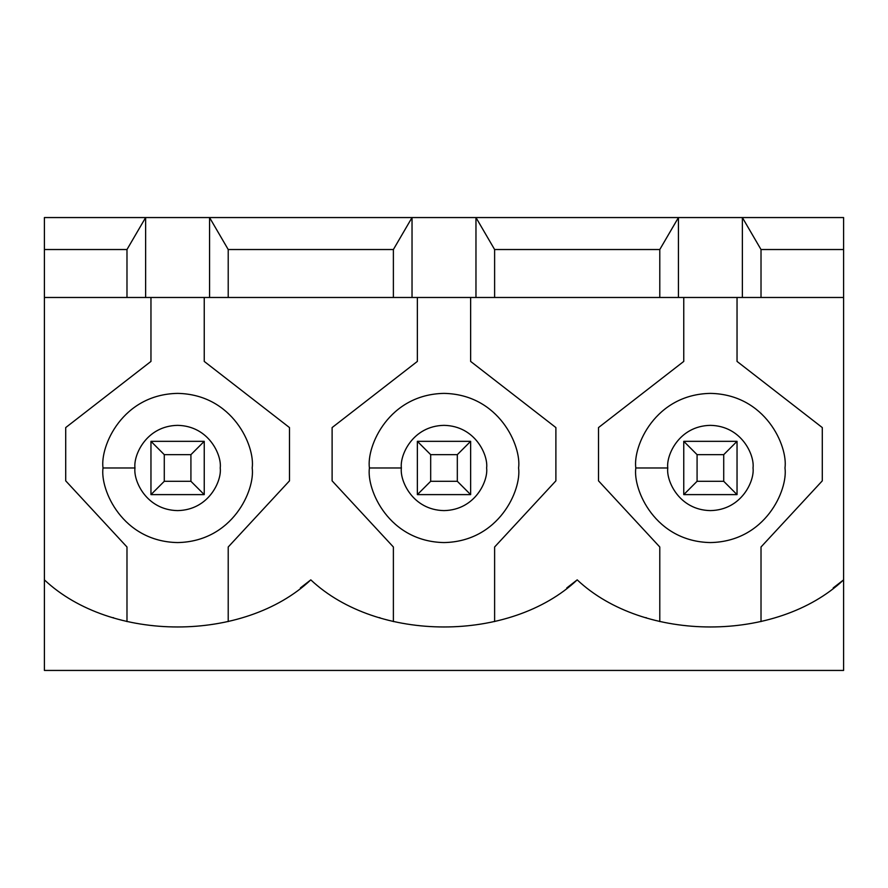 <?xml version="1.0" encoding="UTF-8"?>
<svg xmlns="http://www.w3.org/2000/svg" width="888" height="888" viewBox="0 0 888 888"><rect width="100%" height="100%" fill="white"/><g stroke="black" fill="none" stroke-linecap="round" stroke-linejoin="round"><path stroke-width="1.33" d="M723.72 481.296L723.72 454.656L697.08 454.656L697.08 481.296L723.72 481.296L697.08 481.296L683.76 494.616L683.76 441.336L737.04 441.336L737.04 494.616L683.76 494.616L737.04 494.616L723.72 481.296L737.04 494.616L737.04 441.336L723.72 454.656L723.72 481.296M683.76 494.616L697.08 481.296L697.08 454.656L683.76 441.336L683.76 494.616M683.76 441.336L697.08 454.656L723.72 454.656L737.04 441.336L683.76 441.336M457.32 481.296L457.32 454.656L430.68 454.656L430.68 481.296L457.32 481.296L430.68 481.296L417.36 494.616L417.36 441.336L470.64 441.336L470.64 494.616L417.36 494.616L470.64 494.616L457.32 481.296L470.64 494.616L470.64 441.336L457.32 454.656L457.32 481.296M417.36 494.616L430.68 481.296L430.68 454.656L417.36 441.336L417.36 494.616M417.36 441.336L430.68 454.656L457.32 454.656L470.64 441.336L417.36 441.336M190.92 481.296L190.92 454.656L164.28 454.656L164.28 481.296L190.92 481.296L164.28 481.296L150.96 494.616L150.96 441.336L204.24 441.336L204.24 494.616L150.96 494.616L204.24 494.616L190.92 481.296L204.24 494.616L204.24 441.336L190.92 454.656L190.92 481.296M150.96 494.616L164.28 481.296L164.28 454.656L150.96 441.336L150.96 494.616M150.96 441.336L164.28 454.656L190.92 454.656L204.24 441.336L150.96 441.336M228.216 249.528L228.216 297.48L393.384 297.48L393.384 249.528L228.216 249.528L393.384 249.528L412.032 217.56L209.568 217.56L228.216 249.528L209.568 217.56L475.968 217.56L494.616 249.528L494.616 297.48L44.4 297.48L44.4 579.864C111.122 642.668 244.078 642.668 310.8 579.864C377.522 642.668 510.478 642.668 577.2 579.864C643.922 642.668 776.878 642.668 843.6 579.864L843.6 670.44L44.4 670.44L44.4 297.48L126.984 297.48L126.984 249.528L44.4 249.528L44.4 297.48L44.4 217.56L209.568 217.56L209.568 297.48L228.216 297.48L228.216 249.528M843.6 297.48L494.616 297.48L659.784 297.48L659.784 249.528L494.616 249.528L659.784 249.528L678.432 217.56L475.968 217.56L742.368 217.56L761.016 249.528L761.016 297.48L843.6 297.48L843.6 249.528L761.016 249.528L843.6 249.528L843.6 217.56L742.368 217.56L843.6 217.56L843.6 579.864L843.6 297.48M113.076 617.604L113.664 617.793M300.388 587.934L310.8 579.864C244.078 642.668 111.122 642.668 44.4 579.864L44.4 670.44L843.6 670.44L843.6 579.864C776.878 642.668 643.922 642.668 577.2 579.864C510.478 642.668 377.522 642.668 310.8 579.864M379.476 617.604L380.064 617.793M566.788 587.934L577.2 579.864M645.876 617.604L646.464 617.793M833.188 587.934L843.6 579.864M126.984 249.528L145.632 217.56L44.4 217.56L44.4 249.528L126.984 249.528L126.984 297.48L209.568 297.48L209.568 217.56L145.632 217.56L145.632 297.48L145.632 217.56L126.984 249.528M683.76 361.416L683.76 297.48L683.76 361.416L598.512 427.572L683.76 361.416M598.512 480.852L598.512 427.572L598.512 480.852L659.784 546.997L598.512 480.852M659.784 621.589L659.784 546.997L659.784 621.589M761.016 546.997L761.016 621.589L761.016 546.997L822.288 480.852L761.016 546.997M822.288 427.572L822.288 480.852L822.288 427.572L737.04 361.416L822.288 427.572M737.04 297.48L737.04 361.416L737.04 297.48M635.808 467.976C632.811 446.153 655.189 394.405 710.4 393.384C765.611 394.405 787.989 446.153 784.992 467.976C787.989 489.799 765.611 541.547 710.4 542.568C655.189 541.547 632.811 489.799 635.808 467.976C632.811 489.799 655.189 541.547 710.4 542.568C765.611 541.547 787.989 489.799 784.992 467.976C787.989 446.153 765.611 394.405 710.4 393.384C655.189 394.405 632.811 446.153 635.808 467.976L667.776 467.976C666.067 480.441 678.854 510.023 710.4 510.6C741.946 510.023 754.733 480.441 753.024 467.976C754.733 455.511 741.946 425.929 710.4 425.352C678.854 425.929 666.067 455.511 667.776 467.976C666.067 455.511 678.854 425.929 710.4 425.352C741.946 425.929 754.733 455.511 753.024 467.976C754.733 480.441 741.946 510.023 710.4 510.6C678.854 510.023 666.067 480.441 667.776 467.976L635.808 467.976M761.016 297.48L761.016 249.528L742.368 217.56L742.368 297.48L761.016 297.48M742.368 297.48L742.368 217.56L678.432 217.56L678.432 297.48L742.368 297.48M678.432 297.48L678.432 217.56L659.784 249.528L659.784 297.48L678.432 297.48M417.36 361.416L417.36 297.48L417.36 361.416L332.112 427.572L417.36 361.416M332.112 480.852L332.112 427.572L332.112 480.852L393.384 546.997L332.112 480.852M393.384 621.589L393.384 546.997L393.384 621.589M494.616 546.997L494.616 621.589L494.616 546.997L555.888 480.852L494.616 546.997M555.888 427.572L555.888 480.852L555.888 427.572L470.64 361.416L555.888 427.572M470.64 297.48L470.64 361.416L470.64 297.48M369.408 467.976C366.411 446.153 388.789 394.405 444 393.384C499.211 394.405 521.589 446.153 518.592 467.976C521.589 489.799 499.211 541.547 444 542.568C388.789 541.547 366.411 489.799 369.408 467.976C366.411 489.799 388.789 541.547 444 542.568C499.211 541.547 521.589 489.799 518.592 467.976C521.589 446.153 499.211 394.405 444 393.384C388.789 394.405 366.411 446.153 369.408 467.976L401.376 467.976C399.667 480.441 412.454 510.023 444 510.6C475.546 510.023 488.333 480.441 486.624 467.976C488.333 455.511 475.546 425.929 444 425.352C412.454 425.929 399.667 455.511 401.376 467.976C399.667 455.511 412.454 425.929 444 425.352C475.546 425.929 488.333 455.511 486.624 467.976C488.333 480.441 475.546 510.023 444 510.6C412.454 510.023 399.667 480.441 401.376 467.976L369.408 467.976M494.616 297.48L494.616 249.528L475.968 217.56L475.968 297.48L494.616 297.48M475.968 297.48L475.968 217.56L412.032 217.56L412.032 297.48L475.968 297.48M412.032 297.48L412.032 217.56L393.384 249.528L393.384 297.48L412.032 297.48M150.96 361.416L150.96 297.48L150.96 361.416L65.712 427.572L150.96 361.416M65.712 480.852L65.712 427.572L65.712 480.852L126.984 546.997L65.712 480.852M126.984 621.589L126.984 546.997L126.984 621.589M228.216 546.997L228.216 621.589L228.216 546.997L289.488 480.852L228.216 546.997M289.488 427.572L289.488 480.852L289.488 427.572L204.24 361.416L289.488 427.572M204.24 297.48L204.24 361.416L204.24 297.48M103.008 467.976C100.011 446.153 122.389 394.405 177.6 393.384C232.811 394.405 255.189 446.153 252.192 467.976C255.189 489.799 232.811 541.547 177.6 542.568C122.389 541.547 100.011 489.799 103.008 467.976C100.011 489.799 122.389 541.547 177.6 542.568C232.811 541.547 255.189 489.799 252.192 467.976C255.189 446.153 232.811 394.405 177.6 393.384C122.389 394.405 100.011 446.153 103.008 467.976L134.976 467.976C133.267 480.441 146.054 510.023 177.6 510.6C209.146 510.023 221.933 480.441 220.224 467.976C221.933 455.511 209.146 425.929 177.6 425.352C146.054 425.929 133.267 455.511 134.976 467.976C133.267 455.511 146.054 425.929 177.6 425.352C209.146 425.929 221.933 455.511 220.224 467.976C221.933 480.441 209.146 510.023 177.6 510.6C146.054 510.023 133.267 480.441 134.976 467.976L103.008 467.976"/></g></svg>
